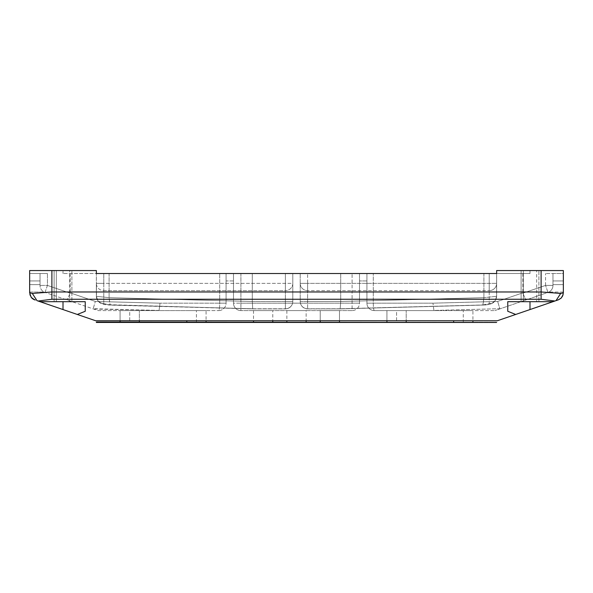 <?xml version="1.0" encoding="UTF-8"?>
<svg xmlns="http://www.w3.org/2000/svg" width="593" height="593" viewBox="0 0 593 593"><rect width="100%" height="100%" fill="white"/><g stroke="black" fill="none" stroke-linecap="round" stroke-linejoin="round"><path stroke-width="0.44" stroke-dasharray="2.96 2.22" d="M339.493 310.584L339.493 320.739L339.493 310.584L320.22 310.584L320.22 322.444L339.493 322.444L320.22 322.444L339.493 322.444L320.22 322.444L339.493 322.444L320.22 322.444L320.22 310.584L339.493 310.584L320.22 310.584L339.493 310.584L320.22 310.584L339.493 310.584L339.493 320.739M352.094 310.584L240.906 310.584L352.094 310.584A7.412 7.412 0 0 0 359.506 303.171L240.906 303.171L359.506 303.171L359.506 273.521L373.286 273.521L366.919 273.521L366.919 303.171L432.972 303.171L497.668 301.444L522.848 292.831L497.668 301.444L432.972 303.171L366.919 303.171A7.412 7.412 0 0 0 374.331 310.584L438.82 310.584L374.331 310.584A7.412 7.412 0 0 1 366.919 303.171L366.919 273.521L366.919 280.934L366.919 273.521L233.494 273.521L359.506 273.521L359.506 303.171A7.412 7.412 0 0 1 352.094 310.584L352.094 273.521L352.094 310.584M272.78 310.584L253.507 310.584L272.78 310.584L253.507 310.584L272.78 310.584L253.507 310.584L272.78 310.584L272.78 320.739M306.136 310.584L286.864 310.584L306.136 310.584L306.136 320.739M306.136 322.192L286.864 322.444L306.136 322.444M286.864 310.584L286.864 320.739M272.78 322.192L253.507 322.444L272.78 322.444M253.507 310.584L253.507 320.739M320.22 310.584L320.22 320.739M96.362 322.444L496.637 322.192L96.362 322.444M206.067 322.444L129.719 322.444L206.067 322.192M139.355 322.192L120.082 322.444L139.355 322.444L120.082 322.444L139.355 322.444L139.355 310.584L139.355 320.739M406.205 322.192L386.933 322.444L406.205 322.444L386.933 322.444L406.205 322.444L406.205 310.584L406.205 320.739M472.917 322.444L396.569 322.444L472.917 322.192M120.082 320.739L120.082 310.584L139.355 310.584L120.082 310.584L139.355 310.584L120.082 310.584L129.719 310.584L129.719 322.444L120.082 322.444L129.719 322.444L129.719 310.584L120.082 310.584L120.082 322.192M386.933 320.739L386.933 310.584L406.205 310.584L386.933 310.584L406.205 310.584L386.933 310.584L396.569 310.584L396.569 322.444L386.933 322.444L396.569 322.444L396.569 310.584L386.933 310.584L386.933 322.192M206.067 310.584L186.795 310.584L206.067 310.584L186.795 310.584L206.067 310.584L206.067 320.739M186.795 320.739L186.795 322.192M472.917 310.584L453.645 310.584L472.917 310.584L453.645 310.584L472.917 310.584L472.917 320.739M453.645 320.739L453.645 322.192M98.09 310.584L218.669 310.584L98.09 310.584L45.038 292.431L98.09 310.584M129.719 310.584L196.431 310.584L129.719 310.584M159.08 310.458L160.028 303.171L219.714 303.171L160.028 303.171L95.332 301.444L70.152 292.831L95.332 301.444L160.028 303.171L159.08 310.458L93.553 309.035L93.19 308.701L95.332 301.444L93.19 308.701L159.08 310.458M218.669 310.584A7.412 7.412 0 0 0 226.081 303.171L219.714 303.171L226.081 303.171L226.081 273.521L63.006 273.521L233.494 273.521L233.494 303.171L240.906 303.171L233.494 303.171A7.412 7.412 0 0 0 240.906 310.584A7.412 7.412 0 0 1 233.494 303.171L233.494 273.521L233.494 280.934L233.494 273.521L226.081 273.521L226.081 303.171A7.412 7.412 0 0 1 218.669 310.584A7.412 1.045 -90 0 0 219.714 303.171L219.714 273.521L219.714 303.171A7.412 1.045 90 0 1 218.669 310.584M29.88 294.654L29.65 270.556L96.362 270.556L96.362 273.521L529.994 273.521L300.206 273.521L496.637 273.521L496.637 296.307L496.637 273.521L496.637 296.307L483.91 297.679L496.637 296.307L495.689 300.006L493.821 302.26L492.057 303.431L488.521 304.55L483.058 305.084L340.286 308.894L307.619 308.768A7.412 7.286 0 0 1 300.206 301.481L300.206 283.358A7.412 7.286 -0 0 0 307.619 290.644A7.412 7.286 0 0 1 300.206 283.358L307.619 283.358L307.619 308.894L307.619 301.481L300.206 301.481A7.412 7.286 -0 0 0 307.619 308.768L307.619 290.644L489.225 290.644A7.412 7.286 -0 0 0 496.637 283.358A7.412 7.286 180 0 1 489.225 290.644L489.225 303.594L492.257 302.956L495.14 300.695L496.526 297.567L496.637 270.556L563.35 270.556L563.35 284.64L552.972 284.64L552.972 285.418L552.972 273.521L545.56 273.521L563.35 273.521L552.972 273.521L552.972 285.418A7.412 7.412 0 0 1 547.962 292.431L494.91 310.584L547.962 292.431L545.56 285.418L547.962 292.431A7.412 7.412 0 0 0 552.972 285.418L552.972 280.934L552.972 284.64L563.35 284.64L563.35 273.521L545.56 273.521L552.972 273.521L552.972 280.934L552.972 273.521L563.35 273.521L563.35 270.556L496.637 270.556L563.35 270.556M529.994 273.521L373.286 273.521L529.994 273.521L529.994 270.556L529.994 273.521M226.081 280.934L226.081 299.465L226.081 280.934L233.494 280.934L233.494 292.053L233.494 280.934L226.081 280.934M285.381 273.521L292.794 273.521L285.381 273.521L285.381 301.481L292.794 301.481L292.794 283.358A7.412 7.286 0 0 1 285.381 290.644A7.412 7.286 -0 0 0 292.794 283.358L285.381 283.358L285.381 273.521L285.381 308.894L285.381 301.481L252.292 301.481L252.714 308.894L252.292 301.496L109.09 297.679L96.362 296.307L109.09 297.679L252.292 301.496L252.292 273.521L252.292 301.481L292.794 301.481L292.794 273.521L292.794 301.481A7.412 7.286 0 0 1 285.381 308.768A7.412 7.286 -0 0 0 292.794 301.481L292.794 273.521L292.794 283.358L96.362 283.358L96.362 296.307L96.362 273.521L96.511 297.886L97.311 300.006L99.179 302.26L101.907 303.846L104.531 304.557L252.714 308.894L285.381 308.894L285.381 283.358L103.775 283.358L103.775 290.644A7.412 7.286 180 0 1 96.362 283.358L96.362 296.307L97.86 300.695L100.743 302.956L109.942 305.084L252.714 308.894L285.381 308.894A7.412 7.412 0 0 0 292.794 301.481A7.412 7.412 0 0 1 285.381 308.894L285.381 290.644L103.775 290.644A7.412 7.286 0 0 1 96.362 283.358L103.775 283.358L103.775 273.521L103.775 303.594L100.743 302.956L97.86 300.695L96.362 296.307L96.451 297.523L97.252 299.895L100.128 302.964L104.679 304.587L109.95 305.084L109.09 297.679L110.142 304.965L103.775 303.594L103.775 290.644L285.381 290.644L285.381 273.521M438.82 310.584L494.91 310.584L438.82 310.584M396.569 310.584L463.281 310.584L396.569 310.584M40.05 301.689L85.244 301.689L85.244 311.273L77.335 314.453L40.05 301.689L85.244 301.689L40.05 301.689L38.085 301.014L51.887 299.257L541.112 299.257L554.915 301.014L515.665 314.453L507.756 311.273L507.756 301.689L552.95 301.689M515.665 314.453L497.379 320.739L95.621 320.739L77.335 314.453M36.981 300.644L32.289 293.431L51.887 291.971L541.112 291.971L561.971 293.15M560.711 293.431L556.019 300.644L554.915 301.014M557.702 300.065L558.191 299.895M507.756 301.689L529.994 301.689L507.756 301.689L507.756 311.273L507.756 301.689M538.889 301.689L521.099 301.689L538.889 301.689L521.099 301.689L538.889 301.689L538.889 270.556L538.889 301.689M536.665 301.689L523.322 301.689L536.665 301.689L523.322 301.689L536.665 301.689L536.665 270.556L536.665 301.689M523.322 270.556L523.322 301.689L523.322 270.556L536.665 270.556L523.322 270.556M521.099 270.556L521.099 301.689L521.099 270.556L538.889 270.556L521.099 270.556M71.901 301.689L54.111 301.689L71.901 301.689L54.111 301.689L71.901 301.689L71.901 270.556L71.901 301.689M69.677 301.689L56.335 301.689L69.677 301.689L56.335 301.689L69.677 301.689L69.677 270.556L69.677 301.689M56.335 270.556L56.335 301.689L56.335 270.556L69.677 270.556L56.335 270.556M54.111 270.556L54.111 301.689L54.111 270.556L71.901 270.556L54.111 270.556M29.65 292.831L31.251 293.194M31.711 293.305L32.289 293.431M34.661 299.843L35.254 300.051M29.65 270.556L29.65 284.64L29.65 273.521L47.44 273.521L29.65 273.521L29.65 270.556M29.65 292.053L29.65 284.64L29.65 292.053L44.141 292.053L29.65 292.053M40.027 280.934L40.027 273.521L29.65 273.521L47.44 273.521L40.027 273.521L40.027 285.418L40.027 273.521L40.027 285.418L40.027 280.934L29.65 280.934L40.027 280.934M563.076 292.898L563.12 294.654M558.421 299.813L561.23 298.027M63.006 270.556L96.362 270.556L63.006 270.556L63.006 273.521L63.006 270.556M482.858 304.965L492.257 302.956L495.14 300.695L496.637 296.307L495.778 299.843L493.932 302.163L490.915 303.912L485.467 304.972L340.286 308.894L307.619 308.894L307.619 290.644L489.225 290.644L489.225 273.521L489.225 303.594L483.05 305.084L483.91 297.679L340.708 301.496L340.182 308.768L340.708 301.481L300.206 301.481L300.206 273.521L300.206 301.481A7.412 7.412 0 0 0 307.619 308.894A7.412 7.412 0 0 1 300.206 301.481L300.206 273.521L300.206 283.358L496.637 283.358L307.619 283.358L307.619 290.644L307.619 273.521L307.619 301.481L340.708 301.481L340.708 273.521L340.708 301.489L483.91 297.679L482.858 304.965L340.182 308.768L482.858 304.965M499.81 308.701L499.447 309.035L499.81 308.701L497.668 301.444L499.81 308.701L433.92 310.458L432.972 303.171L433.92 310.458L499.81 308.701M70.152 273.521L70.152 292.831L67.231 300.021L70.152 292.831L70.152 273.521M47.44 285.418L45.038 292.431A7.412 7.412 0 0 1 40.027 285.418A7.412 7.412 0 0 0 45.038 292.431L47.44 285.418L70.1 293.172L47.44 285.418L47.44 273.521L47.44 285.418L40.027 285.418L47.44 285.418M29.65 284.64L40.027 284.64L29.65 284.64M96.362 270.556L96.362 273.521M496.637 270.556L496.637 273.521M522.848 273.521L522.9 293.172L522.848 273.521M522.9 293.172L525.769 300.021L522.9 293.172L545.56 285.418L522.9 293.172M563.35 292.053L548.859 292.053L563.35 292.053M366.919 292.053L366.919 280.934L366.919 299.465L366.919 292.053L359.506 292.053L359.506 299.465L359.506 280.934L359.506 292.053L366.919 292.053M233.494 299.465L233.494 292.053L233.494 299.465L226.081 299.465L233.494 299.465M366.919 299.465L359.506 299.465L366.919 299.465M85.244 301.689L85.244 311.273L85.244 301.689M196.431 322.444L196.431 310.584L196.431 322.444M463.281 322.444L463.281 310.584L463.281 322.444M366.919 280.934L359.506 280.934L366.919 280.934M51.887 270.556L51.887 294.773M541.112 270.556L541.112 299.257M51.887 299.257L51.887 294.877M340.182 308.768L307.619 308.768L340.182 308.768M252.818 308.768L285.381 308.768L252.818 308.768L110.142 304.965L252.818 308.768M109.09 273.521L109.09 297.679L109.09 273.521M483.91 273.521L483.91 297.679L483.91 273.521M545.56 285.418L545.56 273.521L545.56 285.418L552.972 285.418L545.56 285.418M563.35 280.934L552.972 280.934L563.35 280.934M374.331 310.584A7.412 1.045 90 0 1 373.286 303.171L373.286 273.521L373.286 303.171A7.412 1.045 -90 0 0 374.331 310.584M233.494 292.053L226.081 292.053L233.494 292.053M240.906 273.521L240.906 310.584L240.906 273.521M63.006 301.689L63.006 309.546M529.994 301.689L529.994 309.546M386.933 310.584L386.933 322.444M120.082 310.584L120.082 322.444M558.962 299.598L560.748 298.472"/><path stroke-width="0.89" d="M339.493 320.739L339.493 322.192M306.136 320.739L306.136 322.192M286.864 320.739L286.864 322.192M272.78 320.739L272.78 322.192M320.22 320.739L320.22 322.192M253.507 320.739L253.507 322.192M496.637 322.444L96.362 322.444L96.362 322.021L496.637 322.444M206.067 320.739L206.067 322.192M472.917 320.739L472.917 322.192M453.645 320.739L453.645 322.192M406.205 320.739L406.205 322.192M386.933 320.739L386.933 322.192M139.355 320.739L139.355 322.192M120.082 320.739L120.082 322.192M186.795 320.739L186.795 322.192M563.35 270.556L563.35 292.831L563.35 270.556L496.637 270.556L496.637 273.521L96.362 273.521L96.362 270.556L29.65 270.556L29.65 292.831L32.289 293.431L36.981 300.644L38.085 301.014L51.887 299.257L51.887 291.971L32.289 293.431M558.421 299.813L561.23 298.027L562.69 295.892L563.35 292.831L560.711 293.431L556.004 300.644L558.339 299.843L554.915 301.014L541.112 299.257L51.887 299.257M36.981 300.644L95.621 320.739L497.379 320.739L554.915 301.014M515.665 314.453L507.756 311.273L507.756 301.689L552.95 301.689M40.05 301.689L85.244 301.689L85.244 311.273L77.335 314.453M560.711 293.431L541.112 291.971L51.887 291.971L51.887 270.556M31.251 293.194L31.711 293.305M34.194 299.665L31.711 297.968L29.88 294.654M561.971 293.15L563.076 292.898M561.23 298.027L563.12 294.654M34.668 299.85L31.192 297.352L29.65 292.831M496.637 270.556L496.637 273.521M96.362 270.556L96.362 273.521M541.112 299.257L541.112 270.556M63.006 301.689L63.006 309.546M529.994 301.689L529.994 309.546M32.897 298.961L33.971 299.569M560.985 298.264L558.191 299.895M32.074 298.316L35.298 300.065"/></g></svg>
